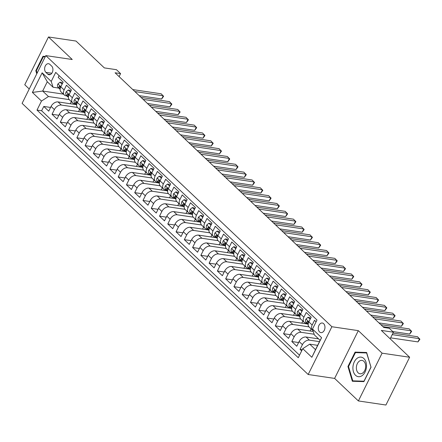 <?xml version="1.0" encoding="UTF-8"?>
<svg xmlns="http://www.w3.org/2000/svg" width="442" height="442" viewBox="0 0 442 442"><rect width="100%" height="100%" fill="white"/><g stroke="black" fill="none" stroke-linecap="round" stroke-linejoin="round"><path stroke-width="0.66" d="M323.671 323.693A4.862 3.304 -81.6 0 0 322.334 323.014A4.862 3.304 -81.6 0 0 318.588 326.29A4.862 3.304 -81.6 0 0 319.572 331.953A4.862 3.304 -81.6 0 0 320.909 332.633A4.862 3.304 -81.6 0 0 324.655 329.356A4.862 3.304 -81.6 0 0 323.671 323.693M358.379 400.944L385.916 405.021L409.629 357.252L382.092 353.175L358.324 330.644L331.887 326.732L308.173 374.501L334.611 378.413L358.379 400.944L382.092 353.175M331.887 326.732L45.813 55.598L22.1 103.367L308.173 374.501M45.813 55.598L72.245 59.51L48.476 36.979L24.763 84.748L29.238 88.991M48.476 36.979L76.013 41.056L104.329 67.897L116.445 69.687L120.578 73.604L115.075 72.792L383.783 327.472L389.291 328.284L393.424 332.202L381.308 330.412L409.629 357.252M316.091 321.826L314.505 320.323L312.168 325.036L308.859 321.903A6.077 4.022 133.5 0 0 309.085 326.964L312.389 330.097A6.077 4.022 -46.5 0 1 312.168 325.036M308.859 321.903L311.196 317.19L306.234 312.488L303.897 317.201L300.588 314.063A6.077 4.022 133.5 0 0 300.814 319.124L304.124 322.262A6.077 4.022 -46.5 0 1 303.897 317.201M300.588 314.063L302.93 309.35L297.969 304.648L295.632 309.361L292.322 306.229A6.077 4.022 133.5 0 0 292.549 311.29L295.853 314.422A6.077 4.022 -46.5 0 1 295.632 309.361M292.322 306.229L294.659 301.516L289.698 296.814L287.361 301.527L284.051 298.394A6.077 4.022 133.5 0 0 284.278 303.455L287.587 306.588A6.077 4.022 -46.5 0 1 287.361 301.527M284.051 298.394L286.394 293.681L281.432 288.98L279.095 293.692L275.786 290.554A6.077 4.022 133.5 0 0 276.012 295.615L279.316 298.753A6.077 4.022 -46.5 0 1 279.095 293.692M275.786 290.554L278.123 285.841L273.162 281.14L270.824 285.852L267.52 282.72A6.077 4.022 133.5 0 0 267.742 287.781L271.051 290.913A6.077 4.022 -46.5 0 1 270.824 285.852M267.52 282.72L269.858 278.007L264.896 273.305L262.559 278.018L259.25 274.885A6.077 4.022 133.5 0 0 259.476 279.946L262.786 283.079A6.077 4.022 -46.5 0 1 262.559 278.018M259.25 274.885L261.587 270.173L256.631 265.471L254.288 270.184L250.984 267.045A6.077 4.022 133.5 0 0 251.205 272.106L254.515 275.244A6.077 4.022 -46.5 0 1 254.288 270.184M250.984 267.045L253.321 262.333L248.36 257.631L246.023 262.344L242.713 259.211A6.077 4.022 133.5 0 0 242.94 264.272L246.249 267.404A6.077 4.022 -46.5 0 1 246.023 262.344M242.713 259.211L245.05 254.498L240.094 249.796L237.752 254.509L234.448 251.376A6.077 4.022 133.5 0 0 234.669 256.437L237.978 259.57A6.077 4.022 -46.5 0 1 237.752 254.509M234.448 251.376L236.785 246.664L231.823 241.962L229.486 246.675L226.177 243.536A6.077 4.022 133.5 0 0 226.403 248.597L229.713 251.736A6.077 4.022 -46.5 0 1 229.486 246.675M226.177 243.536L228.514 238.824L223.558 234.122L221.215 238.835L217.912 235.702A6.077 4.022 133.5 0 0 218.133 240.763L221.442 243.896A6.077 4.022 -46.5 0 1 221.215 238.835M217.912 235.702L220.249 230.989L215.287 226.287L212.95 231L209.641 227.868A6.077 4.022 133.5 0 0 209.867 232.928L213.177 236.061A6.077 4.022 -46.5 0 1 212.95 231M209.641 227.868L211.983 223.155L207.022 218.453L204.679 223.166L201.375 220.028A6.077 4.022 133.5 0 0 201.602 225.088L204.906 228.227A6.077 4.022 -46.5 0 1 204.679 223.166M201.375 220.028L203.712 215.315L198.751 210.613L196.414 215.326L193.104 212.193A6.077 4.022 133.5 0 0 193.331 217.254L196.64 220.387A6.077 4.022 -46.5 0 1 196.414 215.326M193.104 212.193L195.447 207.48L190.485 202.779L188.143 207.491L184.839 204.359A6.077 4.022 133.5 0 0 185.065 209.42L188.369 212.552A6.077 4.022 -46.5 0 1 188.143 207.491M184.839 204.359L187.176 199.646L182.215 194.944L179.877 199.657L176.568 196.519A6.077 4.022 133.5 0 0 176.794 201.58L180.104 204.718A6.077 4.022 -46.5 0 1 179.877 199.657M176.568 196.519L178.911 191.806L173.949 187.104L171.607 191.817L168.303 188.684A6.077 4.022 133.5 0 0 168.529 193.745L171.833 196.878A6.077 4.022 -46.5 0 1 171.607 191.817M168.303 188.684L170.64 183.971L165.678 179.27L163.341 183.982L160.032 180.85A6.077 4.022 133.5 0 0 160.258 185.911L163.568 189.043A6.077 4.022 -46.5 0 1 163.341 183.982M160.032 180.85L162.374 176.137L157.413 171.435L155.07 176.148L151.766 173.01A6.077 4.022 133.5 0 0 151.993 178.071L155.297 181.209A6.077 4.022 -46.5 0 1 155.07 176.148M151.766 173.01L154.103 168.297L149.142 163.595L146.805 168.308L143.495 165.175A6.077 4.022 133.5 0 0 143.722 170.236L147.031 173.369A6.077 4.022 -46.5 0 1 146.805 168.308M143.495 165.175L145.838 160.463L140.876 155.761L138.534 160.474L135.23 157.341A6.077 4.022 133.5 0 0 135.456 162.402L138.76 165.535A6.077 4.022 -46.5 0 1 138.534 160.474M135.23 157.341L137.567 152.628L132.606 147.926L130.268 152.639L126.959 149.501A6.077 4.022 133.5 0 0 127.185 154.562L130.495 157.7A6.077 4.022 -46.5 0 1 130.268 152.639M126.959 149.501L129.302 144.788L124.34 140.086L121.998 144.799L118.694 141.667A6.077 4.022 133.5 0 0 118.92 146.727L122.224 149.86A6.077 4.022 -46.5 0 1 121.998 144.799M118.694 141.667L121.031 136.954L116.069 132.252L113.732 136.965L110.423 133.832A6.077 4.022 133.5 0 0 110.649 138.893L113.959 142.026A6.077 4.022 -46.5 0 1 113.732 136.965M110.423 133.832L112.765 129.119L107.804 124.417L105.461 129.13L102.157 125.992A6.077 4.022 133.5 0 0 102.384 131.053L105.688 134.191A6.077 4.022 -46.5 0 1 105.461 129.13M102.157 125.992L104.494 121.279L99.533 116.578L97.196 121.29L93.886 118.158A6.077 4.022 133.5 0 0 94.113 123.219L97.422 126.351A6.077 4.022 -46.5 0 1 97.196 121.29M93.886 118.158L96.229 113.445L91.267 108.743L88.925 113.456L85.621 110.323A6.077 4.022 133.5 0 0 85.847 115.384L89.151 118.517A6.077 4.022 -46.5 0 1 88.925 113.456M85.621 110.323L87.958 105.61L82.997 100.909L80.659 105.621L77.35 102.483A6.077 4.022 133.5 0 0 77.577 107.544L80.886 110.682A6.077 4.022 -46.5 0 1 80.659 105.621M77.35 102.483L79.693 97.77L74.731 93.069L72.389 97.781L69.085 94.649A6.077 4.022 133.5 0 0 69.311 99.71L72.615 102.842A6.077 4.022 -46.5 0 1 72.389 97.781M69.085 94.649L71.422 89.936L66.46 85.234L64.123 89.947A6.077 4.022 133.5 0 0 64.35 95.008A6.077 4.022 133.5 0 0 65.963 95.765L67.129 95.936M76.035 104.588L58.046 101.925A6.077 4.022 133.5 0 0 51.073 106.434L48.736 111.146L43.775 106.445L50.57 107.45M77.477 107.445L61.35 105.058A6.077 4.022 133.5 0 0 54.383 109.572L52.04 114.285L58.836 115.29M52.04 114.285L57.001 118.986L59.344 114.274A6.077 4.022 133.5 0 1 66.311 109.76L84.306 112.423M92.571 120.257L74.582 117.594A6.077 4.022 133.5 0 0 67.609 122.108L65.272 126.821L60.311 122.119L67.107 123.125M100.842 128.097L82.847 125.434A6.077 4.022 133.5 0 0 75.88 129.942L73.538 134.655L68.576 129.954L75.372 130.959M109.108 135.932L91.118 133.269A6.077 4.022 133.5 0 0 84.146 137.782L81.809 142.495L76.847 137.793L83.643 138.799M117.379 143.766L99.384 141.103A6.077 4.022 133.5 0 0 92.417 145.617L90.074 150.33L85.113 145.628L91.908 146.633M125.644 151.606L107.655 148.943A6.077 4.022 133.5 0 0 100.682 153.451L98.345 158.164L93.384 153.462L100.179 154.468M133.915 159.44L115.92 156.777A6.077 4.022 133.5 0 0 108.953 161.291L106.61 166.004L101.649 161.302L108.445 162.308M142.18 167.275L124.191 164.612A6.077 4.022 133.5 0 0 117.218 169.126L114.881 173.839L109.92 169.137L116.716 170.142M150.446 175.115L132.456 172.452A6.077 4.022 133.5 0 0 125.489 176.96L123.147 181.673L118.185 176.971L124.981 177.977M158.717 182.949L140.722 180.286A6.077 4.022 133.5 0 0 133.755 184.8L131.418 189.513L126.456 184.811L133.252 185.817M166.982 190.784L148.993 188.121A6.077 4.022 133.5 0 0 142.026 192.635L139.683 197.347L134.722 192.646L141.517 193.651M175.253 198.624L157.258 195.961A6.077 4.022 133.5 0 0 150.291 200.469L147.954 205.182L142.993 200.48L149.788 201.486M183.518 206.458L165.529 203.795A6.077 4.022 133.5 0 0 158.562 208.309L156.219 213.022L151.258 208.32L158.054 209.326M191.789 214.293L173.794 211.63A6.077 4.022 133.5 0 0 166.827 216.144L164.49 220.856L159.529 216.155L166.325 217.16M200.055 222.133L182.065 219.47A6.077 4.022 133.5 0 0 175.098 223.978L172.756 228.691L167.794 223.989L174.59 224.995M208.326 229.967L190.331 227.304A6.077 4.022 133.5 0 0 183.364 231.818L181.027 236.531L176.065 231.829L182.861 232.835M216.591 237.802L198.602 235.138A6.077 4.022 133.5 0 0 191.629 239.652L189.292 244.365L184.331 239.663L191.126 240.669M224.862 245.642L206.867 242.978A6.077 4.022 133.5 0 0 199.9 247.487L197.563 252.2L192.602 247.498L199.397 248.503M233.127 253.476L215.138 250.813A6.077 4.022 133.5 0 0 208.165 255.327L205.828 260.04L200.867 255.338L207.663 256.343M241.398 261.31L223.403 258.647A6.077 4.022 133.5 0 0 216.436 263.161L214.099 267.874L209.138 263.172L215.934 264.178M249.664 269.15L231.674 266.487A6.077 4.022 133.5 0 0 224.702 270.996L222.365 275.709L217.403 271.007L224.199 272.012M257.935 276.985L239.94 274.322A6.077 4.022 133.5 0 0 232.973 278.836L230.636 283.549L225.674 278.847L232.47 279.852M266.2 284.819L248.211 282.156A6.077 4.022 133.5 0 0 241.238 286.67L238.901 291.383L233.94 286.681L240.735 287.687M274.471 292.659L256.476 289.996A6.077 4.022 133.5 0 0 249.509 294.505L247.166 299.217L242.21 294.516L249.006 295.521M282.736 300.494L264.747 297.831A6.077 4.022 133.5 0 0 257.774 302.345L255.437 307.057L250.476 302.356L257.272 303.361M291.007 308.328L273.012 305.665A6.077 4.022 133.5 0 0 266.045 310.179L263.703 314.892L258.747 310.19L265.543 311.196M299.273 316.168L281.283 313.505A6.077 4.022 133.5 0 0 274.311 318.013L271.974 322.726L267.012 318.025L273.808 319.03M307.544 324.003L289.549 321.34A6.077 4.022 133.5 0 0 282.582 325.853L280.239 330.566L275.283 325.864L282.079 326.87M313.262 331.461L297.82 329.174A6.077 4.022 133.5 0 0 290.847 333.688L288.51 338.401L283.549 333.699L290.344 334.704M318.549 338.859L306.085 337.014A6.077 4.022 133.5 0 0 299.118 341.522L296.775 346.235L291.814 341.533L298.61 342.539M304.124 322.262A6.077 4.022 -46.5 0 0 305.737 323.014L306.903 323.185M295.853 314.422A6.077 4.022 -46.5 0 0 297.472 315.179L298.632 315.35M287.587 306.588A6.077 4.022 -46.5 0 0 289.201 307.345L290.366 307.516M279.316 298.753A6.077 4.022 -46.5 0 0 280.935 299.505L282.095 299.676M271.051 290.913A6.077 4.022 -46.5 0 0 272.67 291.67L273.83 291.842M262.786 283.079A6.077 4.022 -46.5 0 0 264.399 283.836L265.559 284.007M254.515 275.244A6.077 4.022 -46.5 0 0 256.133 275.996L257.294 276.167M246.249 267.404A6.077 4.022 -46.5 0 0 247.863 268.161L249.028 268.333M237.978 259.57A6.077 4.022 -46.5 0 0 239.597 260.327L240.757 260.498M229.713 251.736A6.077 4.022 -46.5 0 0 231.326 252.487L232.492 252.658M221.442 243.896A6.077 4.022 -46.5 0 0 223.061 244.653L224.221 244.824M213.177 236.061A6.077 4.022 -46.5 0 0 214.79 236.818L215.956 236.989M204.906 228.227A6.077 4.022 -46.5 0 0 206.524 228.978L207.685 229.149M196.64 220.387A6.077 4.022 -46.5 0 0 198.254 221.144L199.419 221.315M188.369 212.552A6.077 4.022 -46.5 0 0 189.988 213.309L191.148 213.48M180.104 204.718A6.077 4.022 -46.5 0 0 181.717 205.469L182.883 205.641M171.833 196.878A6.077 4.022 -46.5 0 0 173.452 197.635L174.612 197.806M163.568 189.043A6.077 4.022 -46.5 0 0 165.181 189.8L166.347 189.972M155.297 181.209A6.077 4.022 -46.5 0 0 156.916 181.96L158.076 182.132M147.031 173.369A6.077 4.022 -46.5 0 0 148.645 174.126L149.81 174.297M138.76 165.535A6.077 4.022 -46.5 0 0 140.379 166.291L141.539 166.463M130.495 157.7A6.077 4.022 -46.5 0 0 132.108 158.451L133.274 158.623M122.224 149.86A6.077 4.022 -46.5 0 0 123.843 150.617L125.003 150.788M113.959 142.026A6.077 4.022 -46.5 0 0 115.572 142.783L116.738 142.954M105.688 134.191A6.077 4.022 -46.5 0 0 107.307 134.943L108.467 135.114M97.422 126.351A6.077 4.022 -46.5 0 0 99.036 127.108L100.201 127.279M89.151 118.517A6.077 4.022 -46.5 0 0 90.77 119.274L91.93 119.445M80.886 110.682A6.077 4.022 -46.5 0 0 82.499 111.434L83.665 111.605M72.615 102.842A6.077 4.022 -46.5 0 0 74.234 103.599L75.394 103.771M45.88 72.366L47.697 74.09A4.707 3.204 -81.6 0 0 48.996 74.748A4.707 3.204 -81.6 0 0 52.62 71.576A4.707 3.204 -81.6 0 0 51.67 66.085L49.852 64.361A4.707 3.204 -81.6 0 0 48.554 63.709A4.707 3.204 -81.6 0 0 44.924 66.88A4.707 3.204 -81.6 0 0 45.88 72.366L51.813 73.245M317.654 345.34L309.726 344.163L315.516 349.65L320.13 340.357L314.345 334.87L312.5 329.052L316.986 320.014L55.714 72.389L51.228 81.427L53.073 87.24L58.858 88.096M312.5 329.052L321.594 337.671L311.853 357.296L302.759 348.677L298.273 357.716L37.001 110.086L41.487 101.052L32.393 92.428L42.134 72.808L51.228 81.427M319.489 341.644L309.394 340.147L306.085 337.014M314.14 334.235L301.124 332.312L297.82 329.174M308.98 326.859L292.858 324.472L289.549 321.34M300.715 319.025L284.587 316.638L281.283 313.505M292.444 311.19L276.322 308.803L273.012 305.665M284.178 303.35L268.051 300.963L264.747 297.831M275.907 295.516L259.786 293.129L256.476 289.996M267.642 287.681L251.515 285.294L248.211 282.156M259.371 279.841L243.249 277.454L239.94 274.322M251.106 272.007L234.978 269.62L231.674 266.487M242.835 264.172L226.713 261.786L223.403 258.647M234.569 256.332L218.442 253.946L215.138 250.813M226.298 248.498L210.177 246.111L206.867 242.978M218.033 240.663L201.906 238.277L198.602 235.138M209.768 232.823L193.64 230.437L190.331 227.304M201.497 224.989L185.375 222.602L182.065 219.47M193.231 217.155L177.104 214.768L173.794 211.63M184.96 209.315L168.838 206.928L165.529 203.795M176.695 201.48L160.568 199.093L157.258 195.961M168.424 193.646L152.302 191.259L148.993 188.121M160.159 185.806L144.031 183.419L140.722 180.286M151.888 177.971L135.766 175.584L132.456 172.452M143.622 170.137L127.495 167.75L124.191 164.612M135.351 162.297L119.23 159.91L115.92 156.777M127.086 154.462L110.959 152.076L107.655 148.943M118.815 146.628L102.693 144.241L99.384 141.103M110.55 138.788L94.422 136.401L91.118 133.269M102.279 130.954L86.157 128.567L82.847 125.434M94.013 123.119L77.886 120.732L74.582 117.594M85.742 115.279L69.621 112.892L66.311 109.76M43.775 106.445L41.625 110.771L299.521 355.197M309.394 340.147A6.077 4.022 -46.5 0 0 302.422 344.661L300.085 349.373L301.671 350.871M291.814 341.533L294.157 336.821A6.077 4.022 -46.5 0 1 301.124 332.312M283.549 333.699L285.886 328.986A6.077 4.022 -46.5 0 1 292.858 324.472M275.283 325.864L277.62 321.152A6.077 4.022 -46.5 0 1 284.587 316.638M267.012 318.025L269.349 313.312A6.077 4.022 -46.5 0 1 276.322 308.803M258.747 310.19L261.084 305.477A6.077 4.022 -46.5 0 1 268.051 300.963M250.476 302.356L252.813 297.643A6.077 4.022 -46.5 0 1 259.786 293.129M242.21 294.516L244.548 289.803A6.077 4.022 -46.5 0 1 251.515 285.294M233.94 286.681L236.277 281.968A6.077 4.022 -46.5 0 1 243.249 277.454M225.674 278.847L228.011 274.134A6.077 4.022 -46.5 0 1 234.978 269.62M217.403 271.007L219.746 266.294A6.077 4.022 -46.5 0 1 226.713 261.786M209.138 263.172L211.475 258.459A6.077 4.022 -46.5 0 1 218.442 253.946M200.867 255.338L203.209 250.625A6.077 4.022 -46.5 0 1 210.177 246.111M192.602 247.498L194.939 242.785A6.077 4.022 -46.5 0 1 201.906 238.277M184.331 239.663L186.673 234.951A6.077 4.022 -46.5 0 1 193.64 230.437M176.065 231.829L178.402 227.116A6.077 4.022 -46.5 0 1 185.375 222.602M167.794 223.989L170.137 219.276A6.077 4.022 -46.5 0 1 177.104 214.768M159.529 216.155L161.866 211.442A6.077 4.022 -46.5 0 1 168.838 206.928M151.258 208.32L153.601 203.607A6.077 4.022 -46.5 0 1 160.568 199.093M142.993 200.48L145.33 195.767A6.077 4.022 -46.5 0 1 152.302 191.259M134.722 192.646L137.064 187.933A6.077 4.022 -46.5 0 1 144.031 183.419M126.456 184.811L128.793 180.098A6.077 4.022 -46.5 0 1 135.766 175.584M118.185 176.971L120.528 172.258A6.077 4.022 -46.5 0 1 127.495 167.75M109.92 169.137L112.257 164.424A6.077 4.022 -46.5 0 1 119.23 159.91M101.649 161.302L103.992 156.59A6.077 4.022 -46.5 0 1 110.959 152.076M93.384 153.462L95.721 148.75A6.077 4.022 -46.5 0 1 102.693 144.241M85.113 145.628L87.455 140.915A6.077 4.022 -46.5 0 1 94.422 136.401M76.847 137.793L79.184 133.081A6.077 4.022 -46.5 0 1 86.157 128.567M68.576 129.954L70.919 125.241A6.077 4.022 -46.5 0 1 77.886 120.732M60.311 122.119L62.648 117.406A6.077 4.022 -46.5 0 1 69.621 112.892M59.09 75.588L58.195 77.4L63.156 82.102L60.814 86.814A6.077 4.022 133.5 0 0 61.04 91.875L64.35 95.008M53.073 87.24L47.283 81.759L42.67 91.052L48.454 96.538L41.487 101.052M63.416 94.124L42.67 91.052L32.393 92.428M69.206 99.61L48.454 96.538M390.153 338.793L393.424 332.202M119.091 76.599L120.578 73.604M41.625 110.771L37.001 110.086M70.3 103.737L71.344 101.638M300.085 349.373L302.256 349.694M78.571 111.572L79.615 109.478M86.836 119.412L87.881 117.312M95.107 127.246L96.146 125.147M103.373 135.081L104.417 132.987M111.644 142.921L112.682 140.821M119.909 150.755L120.953 148.656M128.18 158.59L129.219 156.496M136.445 166.43L137.49 164.33M144.716 174.264L145.755 172.165M152.982 182.098L154.026 179.999M161.253 189.938L162.291 187.839M169.518 197.773L170.562 195.673M177.789 205.607L178.828 203.508M186.054 213.447L187.099 211.348M194.325 221.282L195.364 219.182M202.591 229.116L203.635 227.017M210.862 236.956L211.9 234.857M219.127 244.791L220.171 242.691M227.398 252.625L228.437 250.526M235.663 260.465L236.708 258.366M243.934 268.3L244.973 266.2M252.2 276.134L253.244 274.034M260.471 283.974L261.509 281.874M268.736 291.808L269.78 289.709M277.007 299.643L278.046 297.543M285.272 307.483L286.317 305.383M293.543 315.317L294.582 313.218M301.809 323.152L302.853 321.052M310.074 330.992L311.118 328.892M302.759 348.677L309.726 344.163M312.964 330.511A6.077 4.022 -46.5 0 1 312.389 330.097M47.283 81.759L42.134 72.808M321.594 337.671L320.13 340.357M311.853 357.296L315.516 349.65M45.427 56.377L42.962 56.3L35.819 70.681L36.758 73.836M54.576 56.896L52.62 56.609M358.324 330.644L334.611 378.413M371.037 367.241L366.628 352.484L355.081 352.119L347.937 366.501L352.346 381.258L363.899 381.628L371.037 367.241M36.41 70.77L35.819 70.681M45.294 56.642L42.962 56.3M348.534 366.589L347.937 366.501M359.213 352.727L355.081 352.119M62.118 84.195L60.001 82.19L57.896 83.991A4.028 2.663 133.5 0 0 58.018 87.223L60.123 89.417M66.753 95.931L66.753 95.931A11.619 7.685 133.5 0 0 66.924 96.102A11.619 7.685 133.5 0 0 68.079 96.931M62.504 83.416L61.432 82.405L60.001 82.19M139.202 95.66L161.656 98.98L163.258 95.754L134.871 91.555M161.656 98.98L163.59 96.35L161.192 93.798L132.804 89.593M60.156 88.941A4.028 2.663 -46.5 0 1 60.112 87.405L59.819 86.102L59.123 86.466A4.028 2.663 133.5 0 0 59.587 88.709L60.129 89.273M37.111 73.123L36.399 70.726L43.316 56.791L45.194 56.847M357.136 358.296A9.873 6.718 -81.6 0 0 353.412 371.628A9.873 6.718 -81.6 0 0 362.28 375.512A9.873 6.718 -81.6 0 0 366.004 362.186A9.873 6.718 -81.6 0 0 357.136 358.296M359.252 361.208A6.757 4.597 -81.6 0 0 356.374 368.44A6.757 4.597 -81.6 0 0 360.02 373.783A6.757 4.597 -81.6 0 0 362.772 372.993A6.757 4.597 -81.6 0 0 365.65 365.761A6.757 4.597 -81.6 0 0 362.004 360.412A6.757 4.597 -81.6 0 0 359.252 361.208M370.899 367.263L363.981 381.203L352.788 380.844L348.517 366.545L355.44 352.611L366.628 352.965L371.02 367.28M356.484 381.391L352.788 380.844M70.383 92.03L68.272 90.03L66.162 91.825A4.028 2.663 133.5 0 0 66.283 95.058L68.394 97.251M74.963 103.704L75.018 103.771A11.619 7.685 133.5 0 0 75.19 103.936A11.619 7.685 133.5 0 0 76.35 104.765M70.77 91.251L69.703 90.24L68.272 90.03M147.468 103.494L169.927 106.82L171.529 103.594L143.136 99.389M169.927 106.82L171.855 104.185L169.457 101.632L141.07 97.433M68.427 96.776A4.028 2.663 -46.5 0 1 68.383 95.245L68.09 93.936L67.388 94.306A4.028 2.663 133.5 0 0 67.858 96.544L68.4 97.113M78.654 99.864L76.538 97.864L74.433 99.665A4.028 2.663 133.5 0 0 74.554 102.892L76.659 105.091M83.289 111.605L83.289 111.605A11.619 7.685 133.5 0 0 83.461 111.776A11.619 7.685 133.5 0 0 84.615 112.6M79.041 99.085L77.969 98.074L76.538 97.864M155.739 111.334L178.192 114.655L179.795 111.428L151.407 107.229M178.192 114.655L180.126 112.019L177.728 109.467L149.341 105.268M76.693 104.616A4.028 2.663 -46.5 0 1 76.648 103.08L76.355 101.77L75.659 102.141A4.028 2.663 133.5 0 0 76.123 104.384L76.665 104.947M86.919 107.704L84.809 105.699L82.698 107.5A4.028 2.663 133.5 0 0 82.82 110.727L84.93 112.925M91.555 119.439L91.555 119.439A11.619 7.685 133.5 0 0 91.726 119.611A11.619 7.685 133.5 0 0 92.886 120.439M87.306 106.925L86.24 105.914L84.809 105.699M164.004 119.169L186.463 122.489L188.065 119.263L159.672 115.064M186.463 122.489L188.391 119.854L185.994 117.307L157.606 113.102M84.963 112.45A4.028 2.663 -46.5 0 1 84.919 110.914L84.626 109.61L83.925 109.975A4.028 2.663 133.5 0 0 84.394 112.218L84.936 112.782M95.19 115.539L93.074 113.539L90.969 115.334A4.028 2.663 133.5 0 0 91.091 118.566L93.196 120.76M99.826 127.279L99.826 127.279A11.619 7.685 133.5 0 0 99.997 127.445A11.619 7.685 133.5 0 0 101.152 128.274M95.577 114.76L94.505 113.749L93.074 113.539M172.275 127.003L194.729 130.329L196.331 127.103L167.943 122.898M194.729 130.329L196.662 127.694L194.265 125.141L165.877 120.942M93.229 120.285A4.028 2.663 -46.5 0 1 93.185 118.754L92.892 117.445L92.196 117.815A4.028 2.663 133.5 0 0 92.66 120.053L93.201 120.622M103.456 123.373L101.345 121.373L99.235 123.174A4.028 2.663 133.5 0 0 99.356 126.401L101.467 128.6M108.03 135.053L108.091 135.114A11.619 7.685 133.5 0 0 108.262 135.285A11.619 7.685 133.5 0 0 109.423 136.108M103.842 122.594L102.776 121.583L101.345 121.373M180.54 134.843L203 138.164L204.596 134.937L176.209 130.738M203 138.164L204.928 135.528L202.53 132.976L174.142 128.777M101.5 128.125A4.028 2.663 -46.5 0 1 101.456 126.589L101.163 125.279L100.461 125.65A4.028 2.663 133.5 0 0 100.931 127.893L101.472 128.456M111.727 131.213L109.61 129.208L107.505 131.009A4.028 2.663 133.5 0 0 107.627 134.235L109.732 136.434M116.362 142.948L116.362 142.948A11.619 7.685 133.5 0 0 116.528 143.12A11.619 7.685 133.5 0 0 117.688 143.948M112.113 130.434L111.041 129.423L109.61 129.208M188.811 142.678L211.265 145.998L212.867 142.772L184.48 138.573M211.265 145.998L213.199 143.363L210.801 140.816L182.413 136.611M109.765 135.959A4.028 2.663 -46.5 0 1 109.721 134.423L109.428 133.119L108.732 133.484A4.028 2.663 133.5 0 0 109.196 135.727L109.738 136.291M119.992 139.048L117.881 137.048L115.771 138.843A4.028 2.663 133.5 0 0 115.892 142.075L118.003 144.269M124.627 150.788L124.627 150.788A11.619 7.685 133.5 0 0 124.799 150.954A11.619 7.685 133.5 0 0 125.959 151.783M120.379 138.269L119.312 137.258L117.881 137.048M197.077 150.512L219.53 153.838L221.133 150.612L192.745 146.407M219.53 153.838L221.464 151.203L219.066 148.65L190.679 144.451M118.036 143.794A4.028 2.663 -46.5 0 1 117.992 142.263L117.694 140.954L116.997 141.324A4.028 2.663 133.5 0 0 117.467 143.562L118.008 144.131M128.263 146.882L126.147 144.882L124.042 146.683A4.028 2.663 133.5 0 0 124.163 149.91L126.268 152.109M132.838 158.562L132.898 158.623A11.619 7.685 133.5 0 0 133.064 158.794A11.619 7.685 133.5 0 0 134.224 159.617M128.65 146.103L127.578 145.092L126.147 144.882M205.348 158.352L227.801 161.673L229.404 158.446L201.016 154.247M227.801 161.673L229.735 159.037L227.337 156.485L198.944 152.286M126.301 151.634A4.028 2.663 -46.5 0 1 126.257 150.098L125.964 148.788L125.268 149.158A4.028 2.663 133.5 0 0 125.732 151.402L126.274 151.965M136.528 154.722L134.418 152.717L132.307 154.518A4.028 2.663 133.5 0 0 132.429 157.744L134.539 159.943M141.164 166.457L141.164 166.457A11.619 7.685 133.5 0 0 141.335 166.628A11.619 7.685 133.5 0 0 142.495 167.457M136.915 153.943L135.849 152.932L134.418 152.717M213.613 166.186L236.067 169.507L237.669 166.28L209.281 162.081M236.067 169.507L238 166.872L235.603 164.325L207.215 160.12M134.572 159.468A4.028 2.663 -46.5 0 1 134.528 157.932L134.23 156.628L133.534 156.993A4.028 2.663 133.5 0 0 134.003 159.236L134.545 159.8M144.799 162.557L142.683 160.556L140.578 162.352A4.028 2.663 133.5 0 0 140.7 165.584L142.805 167.778M149.429 174.297L149.429 174.297A11.619 7.685 133.5 0 0 149.6 174.463A11.619 7.685 133.5 0 0 150.761 175.292M145.18 161.778L144.114 160.766L142.683 160.556M221.884 174.021L244.338 177.347L245.94 174.12L217.552 169.916M244.338 177.347L246.271 174.712L243.873 172.159L215.481 167.96M142.838 167.303A4.028 2.663 -46.5 0 1 142.794 165.772L142.501 164.463L141.799 164.833A4.028 2.663 133.5 0 0 142.269 167.07L142.81 167.634M153.065 170.391L150.954 168.391L148.843 170.192A4.028 2.663 133.5 0 0 148.965 173.419L151.076 175.618M157.7 182.132L157.7 182.132A11.619 7.685 133.5 0 0 157.871 182.303A11.619 7.685 133.5 0 0 159.032 183.126M153.451 169.612L152.385 168.601L150.954 168.391M230.149 181.861L252.603 185.181L254.205 181.955L225.818 177.756M252.603 185.181L254.537 182.546L252.139 179.993L223.751 175.794M151.109 175.142A4.028 2.663 -46.5 0 1 151.065 173.607L150.766 172.297L150.07 172.667A4.028 2.663 133.5 0 0 150.534 174.91L151.081 175.474M161.33 178.231L159.219 176.225L157.114 178.027A4.028 2.663 133.5 0 0 157.236 181.253L159.341 183.452M165.965 189.966L165.965 189.966A11.619 7.685 133.5 0 0 166.137 190.137A11.619 7.685 133.5 0 0 167.297 190.966M161.717 177.452L160.65 176.441L159.219 176.225M238.42 189.695L260.874 193.016L262.476 189.789L234.089 185.59M260.874 193.016L262.808 190.38L260.41 187.833L232.017 183.629M159.374 182.977A4.028 2.663 -46.5 0 1 159.33 181.441L159.037 180.137L158.335 180.502A4.028 2.663 133.5 0 0 158.805 182.745L159.347 183.308M169.601 186.065L167.49 184.065L165.38 185.861A4.028 2.663 133.5 0 0 165.501 189.093L167.612 191.287M174.236 197.801L174.236 197.801A11.619 7.685 133.5 0 0 174.408 197.972A11.619 7.685 133.5 0 0 175.568 198.801M169.988 185.286L168.921 184.275L167.49 184.065M246.686 197.53L269.139 200.856L270.742 197.629L242.354 193.425M269.139 200.856L271.073 198.22L268.675 195.668L240.288 191.469M167.64 190.811A4.028 2.663 -46.5 0 1 167.601 189.281L167.303 187.972L166.606 188.342A4.028 2.663 133.5 0 0 167.07 190.579L167.617 191.143M177.866 193.9L175.756 191.9L173.651 193.701A4.028 2.663 133.5 0 0 173.772 196.928L175.877 199.127M182.502 205.641L182.502 205.641A11.619 7.685 133.5 0 0 182.673 205.812A11.619 7.685 133.5 0 0 183.833 206.635M178.253 193.121L177.187 192.11L175.756 191.9M254.957 205.37L277.41 208.69L279.012 205.464L250.62 201.265M277.41 208.69L279.344 206.055L276.946 203.502L248.553 199.303M175.91 198.651A4.028 2.663 -46.5 0 1 175.866 197.115L175.573 195.806L174.872 196.176A4.028 2.663 133.5 0 0 175.341 198.419L175.883 198.983M186.137 201.74L184.027 199.734L181.916 201.535A4.028 2.663 133.5 0 0 182.038 204.762L184.148 206.961M190.712 213.414L190.773 213.475A11.619 7.685 133.5 0 0 190.944 213.646A11.619 7.685 133.5 0 0 192.104 214.475M186.524 200.961L185.458 199.95L184.027 199.734M263.222 213.204L285.676 216.525L287.278 213.298L258.89 209.099M285.676 216.525L287.609 213.889L285.212 211.342L256.824 207.138M184.176 206.486A4.028 2.663 -46.5 0 1 184.132 204.95L183.839 203.646L183.143 204.011A4.028 2.663 133.5 0 0 183.607 206.254L184.148 206.817M194.403 209.574L192.292 207.574L190.182 209.37A4.028 2.663 133.5 0 0 190.309 212.602L192.414 214.795M199.038 221.309L199.038 221.309A11.619 7.685 133.5 0 0 199.209 221.481A11.619 7.685 133.5 0 0 200.37 222.309M194.789 208.795L193.723 207.784L192.292 207.574M271.493 221.039L293.947 224.365L295.549 221.138L267.156 216.934M293.947 224.365L295.88 221.729L293.482 219.177L265.089 214.978M192.447 214.32A4.028 2.663 -46.5 0 1 192.403 212.79L192.11 211.48L191.408 211.851A4.028 2.663 133.5 0 0 191.878 214.088L192.419 214.652M202.674 217.409L200.563 215.409L198.452 217.21A4.028 2.663 133.5 0 0 198.574 220.436L200.685 222.635M207.309 229.149L207.309 229.149A11.619 7.685 133.5 0 0 207.48 229.321A11.619 7.685 133.5 0 0 208.641 230.144M203.06 216.63L201.994 215.619L200.563 215.409M279.758 228.879L302.212 232.199L303.814 228.973L275.427 224.774M302.212 232.199L304.146 229.564L301.748 227.011L273.36 222.812M200.712 222.16A4.028 2.663 -46.5 0 1 200.668 220.624L200.375 219.315L199.679 219.685A4.028 2.663 133.5 0 0 200.143 221.928L200.685 222.492M210.939 225.249L208.828 223.243L206.718 225.044A4.028 2.663 133.5 0 0 206.845 228.271L208.95 230.47M215.519 236.923L215.574 236.984A11.619 7.685 133.5 0 0 215.746 237.155A11.619 7.685 133.5 0 0 216.906 237.984M211.326 224.47L210.259 223.459L208.828 223.243M288.024 236.713L310.483 240.034L312.085 236.807L283.692 232.608M310.483 240.034L312.417 237.398L310.019 234.851L281.626 230.647M208.983 229.995A4.028 2.663 -46.5 0 1 208.939 228.459L208.646 227.155L207.944 227.519A4.028 2.663 133.5 0 0 208.414 229.763L208.956 230.326M219.21 233.083L217.094 231.083L214.989 232.879A4.028 2.663 133.5 0 0 215.11 236.111L217.221 238.304M223.845 244.818L223.845 244.818A11.619 7.685 133.5 0 0 224.017 244.99A11.619 7.685 133.5 0 0 225.177 245.818M219.597 232.304L218.53 231.293L217.094 231.083M296.295 244.548L318.748 247.874L320.351 244.647L291.963 240.442M318.748 247.874L320.682 245.238L318.284 242.686L289.897 238.487M217.249 237.829A4.028 2.663 -46.5 0 1 217.204 236.299L216.912 234.989L216.215 235.359A4.028 2.663 133.5 0 0 216.679 237.597L217.221 238.161M227.475 240.918L225.365 238.918L223.254 240.713A4.028 2.663 133.5 0 0 223.381 243.945L225.486 246.144M232.111 252.658L232.111 252.658A11.619 7.685 133.5 0 0 232.282 252.83A11.619 7.685 133.5 0 0 233.442 253.653M227.862 240.139L226.796 239.128L225.365 238.918M304.56 252.388L327.019 255.708L328.621 252.481L300.228 248.282M327.019 255.708L328.953 253.073L326.555 250.52L298.162 246.321M225.519 245.669A4.028 2.663 -46.5 0 1 225.475 244.133L225.182 242.824L224.481 243.194A4.028 2.663 133.5 0 0 224.95 245.437L225.492 246.001M235.746 248.758L233.63 246.752L231.525 248.553A4.028 2.663 133.5 0 0 231.647 251.78L233.757 253.979M240.382 260.493L240.382 260.493A11.619 7.685 133.5 0 0 240.553 260.664A11.619 7.685 133.5 0 0 241.713 261.493M236.133 247.979L235.067 246.968L233.63 246.752M312.831 260.222L335.285 263.543L336.887 260.316L308.499 256.117M335.285 263.543L337.218 260.907L334.821 258.36L306.433 254.156M233.785 253.504A4.028 2.663 -46.5 0 1 233.741 251.968L233.448 250.658L232.752 251.028A4.028 2.663 133.5 0 0 233.216 253.272L233.757 253.835M244.012 256.592L241.901 254.592L239.791 256.388A4.028 2.663 133.5 0 0 239.912 259.62L242.023 261.813M248.592 268.266L248.647 268.327A11.619 7.685 133.5 0 0 248.818 268.498A11.619 7.685 133.5 0 0 249.979 269.327M244.398 255.813L243.332 254.802L241.901 254.592M321.096 268.056L343.556 271.382L345.158 268.156L316.765 263.951M343.556 271.382L345.489 268.747L343.091 266.195L314.698 261.995M242.056 261.338A4.028 2.663 -46.5 0 1 242.012 259.808L241.719 258.498L241.017 258.868A4.028 2.663 133.5 0 0 241.487 261.106L242.028 261.67M252.283 264.427L250.166 262.426L248.061 264.222A4.028 2.663 133.5 0 0 248.183 267.454L250.294 269.653M256.918 276.167L256.918 276.167A11.619 7.685 133.5 0 0 257.089 276.338A11.619 7.685 133.5 0 0 258.25 277.162M252.669 263.647L251.603 262.636L250.166 262.426M329.367 275.896L351.821 279.217L353.423 275.99L325.036 271.791M351.821 279.217L353.755 276.582L351.357 274.029L322.969 269.83M250.321 269.178A4.028 2.663 -46.5 0 1 250.277 267.642L249.984 266.333L249.288 266.703A4.028 2.663 133.5 0 0 249.752 268.946L250.294 269.51M260.548 272.266L258.437 270.261L256.327 272.062A4.028 2.663 133.5 0 0 256.448 275.289L258.559 277.488M265.183 284.002L265.183 284.002A11.619 7.685 133.5 0 0 265.355 284.173A11.619 7.685 133.5 0 0 266.515 285.002M260.935 271.487L259.868 270.476L258.437 270.261M337.633 283.731L360.092 287.051L361.694 283.825L333.301 279.626M360.092 287.051L362.026 284.416L359.628 281.869L331.235 277.664M258.592 277.012A4.028 2.663 -46.5 0 1 258.548 275.476L258.255 274.167L257.553 274.537A4.028 2.663 133.5 0 0 258.023 276.78L258.564 277.344M268.819 280.101L266.703 278.101L264.598 279.897A4.028 2.663 133.5 0 0 264.719 283.129L266.824 285.322M273.394 291.775L273.454 291.836A11.619 7.685 133.5 0 0 273.626 292.007A11.619 7.685 133.5 0 0 274.786 292.836M269.206 279.322L268.139 278.311L266.703 278.101M345.904 291.565L368.357 294.891L369.96 291.665L341.572 287.46M368.357 294.891L370.291 292.256L367.893 289.703L339.506 285.504M266.858 284.847A4.028 2.663 -46.5 0 1 266.813 283.316L266.52 282.007L265.824 282.377A4.028 2.663 133.5 0 0 266.288 284.615L266.83 285.178M277.084 287.935L274.974 285.935L272.863 287.731A4.028 2.663 133.5 0 0 272.985 290.963L275.095 293.162M281.72 299.676L281.72 299.676A11.619 7.685 133.5 0 0 281.891 299.847A11.619 7.685 133.5 0 0 283.051 300.671M277.471 287.156L276.405 286.145L274.974 285.935M354.169 299.405L376.628 302.726L378.23 299.499L349.837 295.3M376.628 302.726L378.562 300.09L376.164 297.538L347.771 293.339M275.128 292.687A4.028 2.663 -46.5 0 1 275.084 291.151L274.791 289.841L274.09 290.212A4.028 2.663 133.5 0 0 274.559 292.455L275.101 293.018M285.355 295.775L283.239 293.77L281.134 295.571A4.028 2.663 133.5 0 0 281.256 298.798L283.361 300.996M289.991 307.51L289.991 307.51A11.619 7.685 133.5 0 0 290.162 307.682A11.619 7.685 133.5 0 0 291.322 308.51M285.742 294.996L284.676 293.985L283.239 293.77M362.44 307.24L384.894 310.56L386.496 307.334L358.108 303.135M384.894 310.56L386.827 307.925L384.429 305.378L356.042 301.173M283.394 300.521A4.028 2.663 -46.5 0 1 283.35 298.985L283.057 297.676L282.361 298.046A4.028 2.663 133.5 0 0 282.825 300.289L283.366 300.853M293.621 303.61L291.51 301.61L289.399 303.405A4.028 2.663 133.5 0 0 289.521 306.637L291.632 308.831M298.201 315.284L298.256 315.345A11.619 7.685 133.5 0 0 298.427 315.516A11.619 7.685 133.5 0 0 299.588 316.345M294.007 302.831L292.941 301.82L291.51 301.61M370.705 315.074L393.165 318.4L394.767 315.174L366.374 310.969M393.165 318.4L395.098 315.765L392.7 313.212L364.307 309.013M291.665 308.356A4.028 2.663 -46.5 0 1 291.621 306.825L291.328 305.516L290.626 305.886A4.028 2.663 133.5 0 0 291.096 308.124L291.637 308.687M301.892 311.444L299.775 309.444L297.67 311.24A4.028 2.663 133.5 0 0 297.792 314.472L299.897 316.671M306.527 323.185L306.527 323.185A11.619 7.685 133.5 0 0 306.698 323.356A11.619 7.685 133.5 0 0 307.859 324.179M302.278 310.665L301.206 309.654L299.775 309.444M378.976 322.914L401.43 326.235L403.032 323.008L374.645 318.809M401.43 326.235L403.364 323.599L400.966 321.047L372.578 316.848M299.93 316.196A4.028 2.663 -46.5 0 1 299.886 314.66L299.593 313.35L298.897 313.721A4.028 2.663 133.5 0 0 299.361 315.964L299.903 316.527M310.157 319.284L308.046 317.279L305.936 319.08A4.028 2.663 133.5 0 0 306.057 322.306L308.168 324.505M310.544 318.505L309.477 317.494L308.046 317.279M392.75 331.561L409.701 334.069L411.303 330.843L382.91 326.644M409.701 334.069L411.635 331.434L409.231 328.887L380.844 324.682M308.201 324.03A4.028 2.663 -46.5 0 1 308.157 322.494L307.864 321.185L307.162 321.555A4.028 2.663 133.5 0 0 307.632 323.798L308.173 324.362M390.618 337.859L417.966 341.909L419.568 338.683L392.22 334.633M417.966 341.909L419.9 339.274L417.502 336.721L392.982 333.091M61.35 105.058L58.046 101.925M54.383 109.572L51.073 106.434M302.422 344.661L299.118 341.522M294.157 336.821L290.847 333.688M285.886 328.986L282.582 325.853M277.62 321.152L274.311 318.013M269.349 313.312L266.045 310.179M261.084 305.477L257.774 302.345M252.813 297.643L249.509 294.505M244.548 289.803L241.238 286.67M236.277 281.968L232.973 278.836M228.011 274.134L224.702 270.996M219.746 266.294L216.436 263.161M211.475 258.459L208.165 255.327M203.209 250.625L199.9 247.487M194.939 242.785L191.629 239.652M186.673 234.951L183.364 231.818M178.402 227.116L175.098 223.978M170.137 219.276L166.827 216.144M161.866 211.442L158.562 208.309M153.601 203.607L150.291 200.469M145.33 195.767L142.026 192.635M137.064 187.933L133.755 184.8M128.793 180.098L125.489 176.96M120.528 172.258L117.218 169.126M112.257 164.424L108.953 161.291M103.992 156.59L100.682 153.451M95.721 148.75L92.417 145.617M87.455 140.915L84.146 137.782M79.184 133.081L75.88 129.942M70.919 125.241L67.609 122.108M62.648 117.406L59.344 114.274M64.123 89.947L60.814 86.814M50.427 74.494L47.697 74.09M60.863 86.709L57.946 83.947M59.587 88.709L58.018 87.223M60.118 86.615L59.123 86.466M69.134 94.549L66.217 91.781M67.858 96.544L66.283 95.058M68.383 94.45L67.388 94.306M77.4 102.384L74.483 99.616M76.123 104.384L74.554 102.892M76.654 102.29L75.659 102.141M85.671 110.218L82.753 107.456M84.394 112.218L82.82 110.727M84.919 110.124L83.925 109.975M93.936 118.058L91.019 115.29M92.66 120.053L91.091 118.566M93.185 117.959L92.196 117.815M102.207 125.893L99.29 123.125M100.931 127.893L99.356 126.401M101.456 125.799L100.461 125.65M110.472 133.727L107.555 130.965M109.196 135.727L107.627 134.235M109.721 133.633L108.732 133.484M118.743 141.567L115.826 138.799M117.467 143.562L115.892 142.075M117.992 141.468L116.997 141.324M127.009 149.402L124.091 146.633M125.732 151.402L124.163 149.91M126.257 149.308L125.268 149.158M135.28 157.236L132.362 154.473M134.003 159.236L132.429 157.744M134.528 157.142L133.534 156.993M143.545 165.076L140.628 162.308M142.269 167.07L140.7 165.584M142.794 164.977L141.799 164.833M151.816 172.91L148.899 170.142M150.534 174.91L148.965 173.419M151.065 172.816L150.07 172.667M160.081 180.745L157.164 177.982M158.805 182.745L157.236 181.253M159.33 180.651L158.335 180.502M168.352 188.585L165.43 185.817M167.07 190.579L165.501 189.093M167.601 188.485L166.606 188.342M176.618 196.419L173.7 193.651M175.341 198.419L173.772 196.928M175.866 196.325L174.872 196.176M184.889 204.254L181.966 201.491M183.607 206.254L182.038 204.762M184.137 204.16L183.143 204.011M193.154 212.094L190.237 209.326M191.878 214.088L190.309 212.602M192.403 211.994L191.408 211.851M201.425 219.928L198.502 217.16M200.143 221.928L198.574 220.436M200.674 219.829L199.679 219.685M209.69 227.763L206.773 225M208.414 229.763L206.845 228.271M208.939 227.669L207.944 227.519M217.961 235.603L215.039 232.835M216.679 237.597L215.11 236.111M217.21 235.503L216.215 235.359M226.227 243.437L223.309 240.669M224.95 245.437L223.381 243.945M225.475 243.338L224.481 243.194M234.498 251.271L231.575 248.509M233.216 253.272L231.647 251.78M233.746 251.178L232.752 251.028M242.763 259.111L239.846 256.343M241.487 261.106L239.912 259.62M242.012 259.012L241.017 258.868M251.034 266.946L248.111 264.178M249.752 268.946L248.183 267.454M250.282 266.846L249.288 266.703M259.299 274.78L256.382 272.018M258.023 276.78L256.448 275.289M258.548 274.686L257.553 274.537M267.57 282.62L264.647 279.852M266.288 284.615L264.719 283.129M266.819 282.521L265.824 282.377M275.836 290.455L272.918 287.687M274.559 292.455L272.985 290.963M275.084 290.355L274.09 290.212M284.107 298.289L281.184 295.527M282.825 300.289L281.256 298.798M283.355 298.195L282.361 298.046M292.372 306.129L289.455 303.361M291.096 308.124L289.521 306.637M291.621 306.03L290.626 305.886M300.643 313.964L297.72 311.196M299.361 315.964L297.792 314.472M299.891 313.864L298.897 313.721M308.908 321.798L305.991 319.036M307.632 323.798L306.057 322.306M308.157 321.704L307.162 321.555"/></g></svg>
